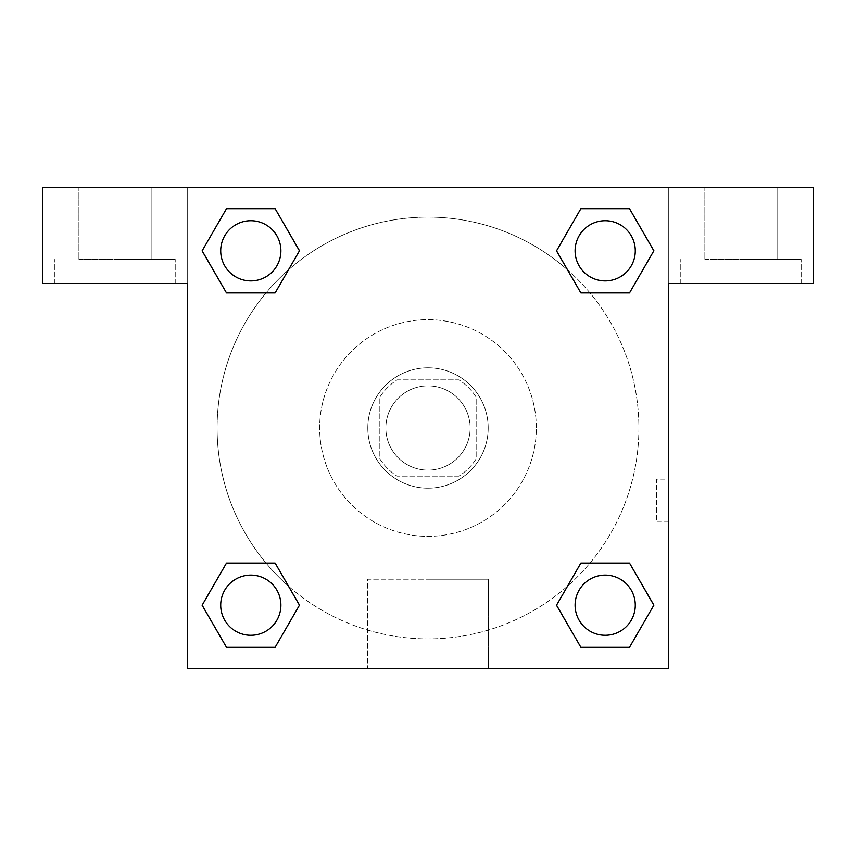 <?xml version="1.0" encoding="UTF-8"?>
<svg xmlns="http://www.w3.org/2000/svg" width="856" height="856" viewBox="0 0 856 856"><rect width="100%" height="100%" fill="white"/><g stroke="black" fill="none" stroke-linecap="round" stroke-linejoin="round"><path stroke-width="0.64" stroke-dasharray="4.28 3.21" d="M470.137 428A42.126 42.126 0 0 0 406.932 391.513A42.126 42.126 0 0 0 406.932 464.487A42.126 42.126 0 0 0 470.137 428A42.126 42.126 0 0 0 406.932 391.513A42.126 42.126 0 0 0 406.932 464.487A42.126 42.126 0 0 0 470.137 428M458.88 476.15L397.12 476.15A57.202 57.202 0 0 1 379.85 458.88L379.85 397.12A57.202 57.202 0 0 1 397.12 379.85L458.88 379.85A57.202 57.202 0 0 1 476.15 397.12L476.15 458.88A57.202 57.202 0 0 1 458.88 476.15L397.12 476.15A57.202 57.202 0 0 1 379.85 458.88L379.85 397.12A57.202 57.202 0 0 1 397.12 379.85L458.88 379.85A57.202 57.202 0 0 1 476.15 397.12L476.15 458.88A57.202 57.202 0 0 1 458.88 476.15M428 367.812A60.188 60.188 0 0 1 480.12 458.088A60.188 60.188 0 0 1 375.88 458.088A60.188 60.188 0 0 1 428 367.812A60.188 60.188 0 0 0 367.812 428A60.188 60.188 0 0 0 428 488.188A60.188 60.188 0 0 0 488.188 428A60.188 60.188 0 0 0 428 367.812M536.337 428A108.338 108.338 0 0 0 373.837 334.172A108.338 108.338 0 0 0 373.837 521.828A108.338 108.338 0 0 0 536.337 428A108.338 108.338 0 0 0 373.837 334.172A108.338 108.338 0 0 0 373.837 521.828A108.338 108.338 0 0 0 536.337 428M187.25 187.25L668.75 187.25L668.75 668.75L187.25 668.75L187.25 187.25L42.8 187.25L668.75 187.25L668.75 668.75L187.25 668.75L187.25 187.25L42.8 187.25L42.8 283.55L187.25 283.55L187.25 187.25L187.25 283.55L42.8 283.55L42.8 187.25L42.8 283.55L187.25 283.55L187.25 187.25L813.2 187.25L668.75 187.25L668.75 283.55L668.75 187.25L668.75 283.55L813.2 283.55L668.75 283.55L668.75 668.75L187.25 668.75L187.25 187.25M580.924 208.704L556.539 250.808L580.871 292.934L556.539 250.808L580.871 292.934L556.539 250.808L580.871 208.682L629.513 208.682L653.845 250.808L629.513 292.934L589.977 292.934M266.023 292.934L226.487 292.934L266.023 292.934L226.487 292.934L202.155 250.808L226.487 208.682L275.129 208.682L299.461 250.808L275.076 292.913M275.076 647.297L299.461 605.192L275.129 563.066L299.461 605.192L275.129 563.066L299.461 605.192L275.129 647.318L226.487 647.318L202.155 605.192L226.487 563.066L266.023 563.066M589.977 563.066L629.513 563.066L589.977 563.066L629.513 563.066L653.845 605.192L629.513 647.318L580.871 647.318L556.539 605.192L580.924 563.087M187.25 521.293L187.25 479.157L187.271 521.293M115.025 283.55L54.838 283.55L115.025 283.55M115.025 259.475L175.213 259.475L115.025 259.475M78.913 259.475L151.138 259.475L78.913 259.475L151.138 259.475L78.913 259.475L78.913 187.25L151.138 187.25L151.138 259.475L151.138 187.25L78.913 187.25L151.138 187.25L78.913 187.25L78.913 259.475M428 668.75L367.62 668.75L428 668.75M428 579.191L488.38 579.191L428 579.191M668.75 479.157L668.729 521.293L668.75 479.157L668.75 521.293L668.75 479.157L656.616 479.157L656.616 521.293L656.616 479.157M740.975 283.55L680.788 283.55L740.975 283.55M740.975 259.475L801.163 259.475L740.975 259.475M704.863 259.475L777.088 259.475L704.863 259.475L777.088 259.475L704.863 259.475L704.863 187.25L777.088 187.25L777.088 259.475L777.088 187.25L704.863 187.25L777.088 187.25L704.863 187.25L704.863 259.475M813.2 283.55L813.2 187.25L668.75 187.25L668.75 283.55L813.2 283.55L813.2 187.25L813.2 283.55M428 187.25L406.932 187.25L428 187.271M575.104 605.192A30.088 30.088 0 0 0 620.236 631.257A30.088 30.088 0 0 0 620.236 579.127A30.088 30.088 0 0 0 575.104 605.192M220.72 250.808A30.088 30.088 0 0 0 250.808 280.907A30.088 30.088 0 0 0 280.907 250.808A30.088 30.088 0 0 0 250.808 220.72A30.088 30.088 0 0 0 220.72 250.808M575.104 250.808A30.088 30.088 0 0 0 605.192 280.907A30.088 30.088 0 0 0 635.291 250.808A30.088 30.088 0 0 0 605.192 220.72A30.088 30.088 0 0 0 575.104 250.808M220.72 605.192A30.088 30.088 0 0 0 250.808 635.28A30.088 30.088 0 0 0 280.907 605.192A30.088 30.088 0 0 0 250.808 575.093A30.088 30.088 0 0 0 220.72 605.192M217.103 428A210.897 210.897 0 0 0 428 638.897A210.897 210.897 0 0 0 638.897 428A210.897 210.897 0 0 0 428 217.103A210.897 210.897 0 0 0 217.103 428M288.525 586.189A210.897 210.897 0 0 0 638.897 428A210.897 210.897 0 0 0 567.549 269.875M567.475 269.811A210.897 210.897 0 0 0 269.843 288.483A210.897 210.897 0 0 0 288.451 586.125M575.093 605.192A30.088 30.088 0 0 1 620.236 579.127A30.088 30.088 0 0 1 620.236 631.257A30.088 30.088 0 0 1 575.093 605.192M280.896 250.808A30.088 30.088 0 0 0 235.764 224.743A30.088 30.088 0 0 0 235.764 276.873A30.088 30.088 0 0 0 280.896 250.808A30.088 30.088 0 0 0 235.764 224.743A30.088 30.088 0 0 0 235.764 276.873A30.088 30.088 0 0 0 280.896 250.808M635.28 250.808A30.088 30.088 0 0 0 590.148 224.743A30.088 30.088 0 0 0 590.148 276.873A30.088 30.088 0 0 0 635.28 250.808A30.088 30.088 0 0 0 590.148 224.743A30.088 30.088 0 0 0 590.148 276.873A30.088 30.088 0 0 0 635.28 250.808M280.896 605.192A30.088 30.088 0 0 0 235.764 579.127A30.088 30.088 0 0 0 235.764 631.257A30.088 30.088 0 0 0 280.896 605.192A30.088 30.088 0 0 0 235.764 579.127A30.088 30.088 0 0 0 235.764 631.257A30.088 30.088 0 0 0 280.896 605.192M449.068 187.25L406.932 187.25L449.068 187.271M226.487 292.934L202.155 250.808L226.487 292.934L202.155 250.808L226.54 208.704M299.461 605.192L275.129 647.318L299.461 605.192L275.129 647.318L226.487 647.318L202.155 605.192L226.54 563.087M629.513 563.066L653.845 605.192L629.513 563.066L653.845 605.192L629.46 647.297M556.539 250.808L580.871 208.682L556.539 250.808L580.871 208.682L629.513 208.682L653.845 250.808L629.46 292.913M367.62 668.75L488.38 668.75L367.62 668.75L367.62 579.191L488.38 579.191L367.62 579.191L367.62 668.75M635.28 605.192A30.088 30.088 0 0 0 590.148 579.127A30.088 30.088 0 0 0 590.148 631.257A30.088 30.088 0 0 0 635.28 605.192M653.845 605.192L629.513 647.318L653.845 605.192L629.513 647.318L580.871 647.318L556.539 605.192L580.871 563.066L556.539 605.192L580.871 647.318L556.539 605.192M275.129 647.318L226.487 647.318L202.155 605.192L226.487 563.066M580.871 208.682L629.513 208.682L653.845 250.808L629.513 292.934M202.155 250.808L226.487 208.682L202.155 250.808L226.487 208.682L275.129 208.682L299.461 250.808L275.129 292.934L299.461 250.808L275.129 208.682L299.461 250.808M635.291 605.192A30.088 30.088 0 0 0 590.148 579.127A30.088 30.088 0 0 0 590.148 631.257A30.088 30.088 0 0 0 635.291 605.192A30.088 30.088 0 0 0 590.148 579.127A30.088 30.088 0 0 0 590.148 631.257A30.088 30.088 0 0 0 635.291 605.192M629.513 647.318L580.871 647.318M280.907 605.192A30.088 30.088 0 0 0 235.764 579.127A30.088 30.088 0 0 0 235.764 631.257A30.088 30.088 0 0 0 280.907 605.192A30.088 30.088 0 0 0 235.764 579.127A30.088 30.088 0 0 0 235.764 631.257A30.088 30.088 0 0 0 280.907 605.192M226.487 647.318L202.155 605.192M635.291 250.808A30.088 30.088 0 0 0 590.148 224.743A30.088 30.088 0 0 0 590.148 276.873A30.088 30.088 0 0 0 635.291 250.808A30.088 30.088 0 0 0 590.148 224.743A30.088 30.088 0 0 0 590.148 276.873A30.088 30.088 0 0 0 635.291 250.808M629.513 208.682L653.845 250.808M280.907 250.808A30.088 30.088 0 0 0 235.764 224.743A30.088 30.088 0 0 0 235.764 276.873A30.088 30.088 0 0 0 280.907 250.808A30.088 30.088 0 0 0 235.764 224.743A30.088 30.088 0 0 0 235.764 276.873A30.088 30.088 0 0 0 280.907 250.808M226.487 208.682L275.129 208.682M175.213 283.55L175.213 259.475L175.213 283.55M54.838 283.55L54.838 259.475L54.838 283.55M488.38 668.75L488.38 579.191L488.38 668.75M668.75 521.293L656.616 521.293M801.163 283.55L801.163 259.475L801.163 283.55M680.788 283.55L680.788 259.475L680.788 283.55"/><path stroke-width="1.28" d="M589.977 292.934L629.513 292.934L580.871 292.934L556.539 250.808L580.871 208.682L629.513 208.682L653.845 250.808L629.513 292.934L580.871 292.934L589.977 292.934L580.871 292.934L556.486 250.84M226.487 292.934L275.129 292.934L226.487 292.934L202.155 250.808L226.487 208.682L275.129 208.682L299.461 250.808L275.129 292.934L226.487 292.934L202.102 250.84M266.023 563.066L226.487 563.066L275.129 563.066L299.461 605.192L275.129 647.318L226.487 647.318L202.155 605.192L226.487 563.066L275.129 563.066L266.023 563.066L275.129 563.066L299.514 605.16M629.513 563.066L580.871 563.066L629.513 563.066L653.845 605.192L629.513 647.318L580.871 647.318L556.539 605.192L580.871 563.066L629.513 563.066L653.898 605.16M813.2 187.25L42.8 187.25L42.8 283.55L187.25 283.55L187.25 668.75L668.75 668.75L668.75 283.55L813.2 283.55L813.2 187.25M275.129 208.682L226.487 208.682L275.129 208.682L299.514 250.776M226.487 647.318L275.129 647.318L226.487 647.318L202.102 605.224M580.871 647.318L629.513 647.318L580.871 647.318L556.486 605.224M629.513 208.682L580.871 208.682L629.513 208.682L653.898 250.776M635.28 605.192A30.088 30.088 0 0 0 590.148 579.127A30.088 30.088 0 0 0 590.148 631.257A30.088 30.088 0 0 0 635.28 605.192M280.896 605.192A30.088 30.088 0 0 0 235.764 579.127A30.088 30.088 0 0 0 235.764 631.257A30.088 30.088 0 0 0 280.896 605.192M635.28 250.808A30.088 30.088 0 0 0 590.148 224.743A30.088 30.088 0 0 0 590.148 276.873A30.088 30.088 0 0 0 635.28 250.808M280.896 250.808A30.088 30.088 0 0 0 235.764 224.743A30.088 30.088 0 0 0 235.764 276.873A30.088 30.088 0 0 0 280.896 250.808M580.871 563.066L589.977 563.066M275.129 292.934L266.023 292.934"/></g></svg>
